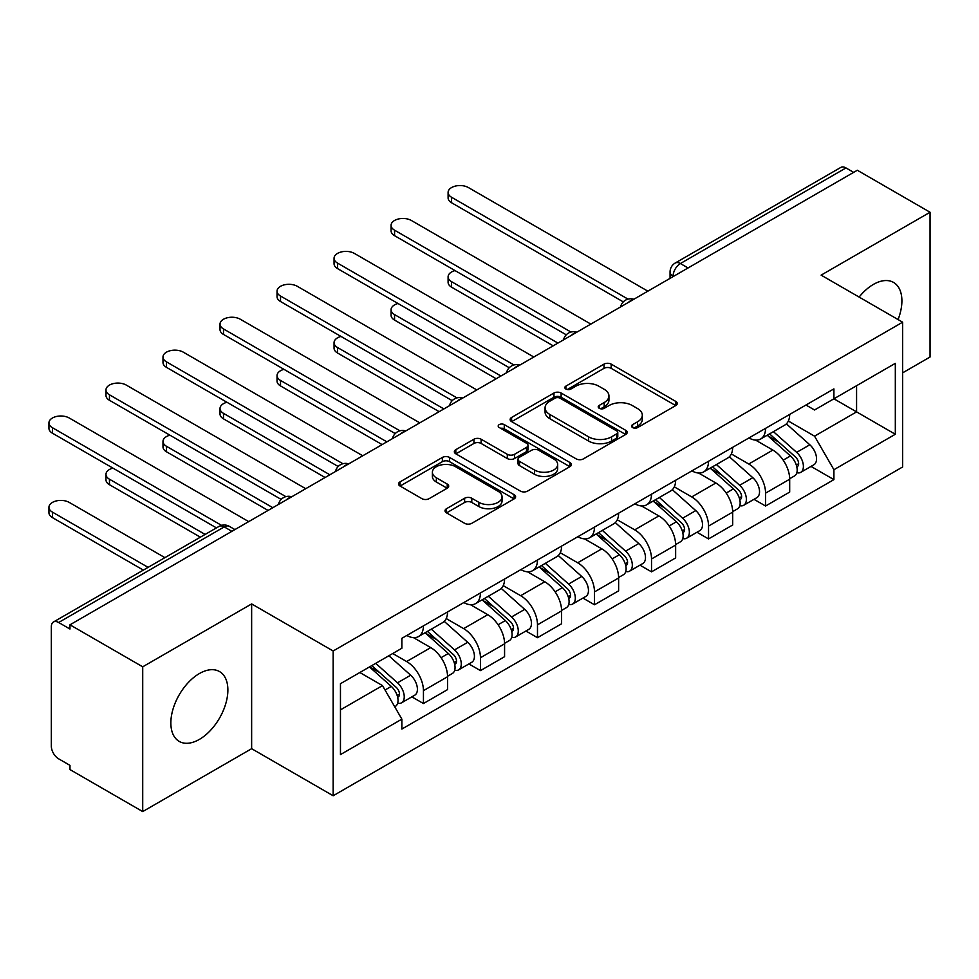 <?xml version="1.0" encoding="UTF-8"?>
<svg xmlns="http://www.w3.org/2000/svg" width="979" height="979" viewBox="0 0 979 979"><rect width="100%" height="100%" fill="white"/><g stroke="black" fill="none" stroke-linecap="round" stroke-linejoin="round"><path stroke-width="1.47" d="M632.618 427.566A3.549 2.056 0 0 0 637.635 427.566L675.767 405.551A5.079 2.925 0 0 0 677.248 403.483A5.079 2.925 0 0 0 675.767 401.414L611.177 364.127A5.079 2.925 0 0 0 604.006 364.127L565.886 386.13A3.549 2.056 0 0 0 564.846 387.586A3.549 2.056 0 0 0 565.886 389.03A3.549 2.056 0 0 0 570.904 389.03L575.836 386.191A16.239 9.374 0 0 1 598.805 386.191L604.19 389.287A16.239 9.374 0 0 1 608.938 395.92A16.239 9.374 0 0 1 604.19 402.553L599.246 405.392A3.549 2.056 0 0 0 598.206 406.848A3.549 2.056 0 0 0 599.246 408.292A3.549 2.056 0 0 0 604.276 408.292L609.207 405.453A16.239 9.374 0 0 1 632.165 405.453L637.549 408.561A16.239 9.374 0 0 1 642.31 415.182A16.239 9.374 0 0 1 637.549 421.814L632.618 424.666A3.549 2.056 0 0 0 631.577 426.11A3.549 2.056 0 0 0 632.618 427.566L632.618 424.666M199.373 739.402A40.323 23.276 120 0 0 225.708 703.877A40.323 23.276 120 0 0 219.529 671.57A40.323 23.276 120 0 0 199.373 673.564A40.323 23.276 120 0 0 173.026 709.09A40.323 23.276 120 0 0 179.218 741.409A40.323 23.276 120 0 0 199.373 739.402M898.073 319.57A40.323 23.276 120 0 0 893.558 282.429A40.323 23.276 120 0 0 873.39 284.424A40.323 23.276 120 0 0 859.121 297.078M446.497 508.713A5.079 2.925 0 0 0 445.017 510.781A5.079 2.925 0 0 0 446.497 512.849L464.621 523.312A5.079 2.925 0 0 0 471.792 523.312L514.134 498.874A5.079 2.925 0 0 0 515.615 496.794A5.079 2.925 0 0 0 514.134 494.725L449.545 457.438A5.079 2.925 0 0 0 442.373 457.438L400.032 481.888A5.079 2.925 0 0 0 398.551 483.956A5.079 2.925 0 0 0 400.032 486.025L421.925 498.666A5.079 2.925 0 0 0 429.096 498.666L447.219 488.203A5.079 2.925 0 0 0 448.7 486.135A5.079 2.925 0 0 0 447.219 484.054L436.365 477.789A13.571 7.832 0 0 1 432.388 472.257A13.571 7.832 0 0 1 440.77 465.013A13.571 7.832 0 0 1 455.553 466.714L498.078 491.262A13.571 7.832 0 0 1 502.043 496.794A13.571 7.832 0 0 1 493.673 504.038A13.571 7.832 0 0 1 478.878 502.337L471.792 498.25A5.079 2.925 0 0 0 464.621 498.25L446.497 508.713L446.497 512.849M333.154 650.986L251.64 603.921L142.714 666.809L69.974 624.81L857.31 170.248L930.05 212.247L821.124 275.136L902.638 322.201L333.154 650.986L333.154 795.756L902.638 466.971L902.638 322.201M576.203 458.894A5.079 2.925 0 0 0 583.374 458.894L625.716 434.443A5.079 2.925 0 0 0 627.196 432.375A5.079 2.925 0 0 0 625.716 430.307L561.126 393.02A5.079 2.925 0 0 0 553.955 393.02L511.613 417.458A5.079 2.925 0 0 0 510.132 419.538A5.079 2.925 0 0 0 511.613 421.606L576.203 458.894M500.661 428.325A3.549 2.056 0 0 1 504.258 428.826L504.258 424.605L569.925 462.516A5.079 2.925 0 0 1 571.406 464.584A5.079 2.925 0 0 1 569.925 466.665L527.583 491.103A5.079 2.925 0 0 1 520.412 491.103L455.822 453.815L455.822 449.679A5.079 2.925 0 0 0 454.342 451.747A5.079 2.925 0 0 0 455.822 453.815M455.822 449.679L473.946 439.216A5.079 2.925 0 0 1 481.117 439.216L507.318 454.329A5.079 2.925 0 0 0 514.489 454.329L526.506 447.391A5.079 2.925 0 0 0 527.999 445.323A5.079 2.925 0 0 0 526.506 443.254L499.241 427.505A3.549 2.056 0 0 1 498.201 426.061A3.549 2.056 0 0 1 500.391 424.164A3.549 2.056 0 0 1 504.258 424.605M142.714 666.809L142.714 811.579L69.974 769.58L69.974 765.37L58.642 758.823A10.341 5.972 -120 0 1 51.336 746.157L51.336 626.719A10.341 5.972 -120 0 1 53.478 621.983L219.063 526.384A10.341 5.972 60 0 1 224.228 526.898L58.642 622.497A10.341 5.972 -120 0 0 53.478 621.983M902.638 372.84L930.05 357.017L930.05 212.247M142.714 811.579L251.64 748.69L333.154 795.756M69.974 624.81L69.974 629.032L58.642 622.497M688.078 267.965L680.393 263.535A10.341 5.972 60 0 0 675.229 263.021L840.814 167.421A10.341 5.972 60 0 1 845.978 167.935L680.393 263.535A10.341 5.972 120 0 0 673.087 276.188L673.087 276.616M853.651 172.365L845.978 167.935M765.566 428.349A23.777 13.73 60 0 1 760.646 439.02L784.766 425.094A23.777 13.73 -120 0 0 789.686 414.423M731.325 453.95L748.751 464.009A23.777 13.73 60 0 1 765.566 493.135L789.686 479.208A23.777 13.73 -120 0 0 772.872 450.083L755.604 440.109M789.686 479.208L789.686 492.082L765.566 506.008L754.001 499.327M760.646 439.02A23.777 13.73 60 0 1 748.935 437.943M765.566 493.135L765.566 506.008M708.539 461.268A23.777 13.73 60 0 1 703.62 471.939L727.74 458.013A23.777 13.73 -120 0 0 732.671 447.342M696.975 532.246L708.539 538.927L732.671 525.001L732.671 512.127A23.777 13.73 -120 0 0 715.857 483.002L698.59 473.028M703.62 471.939A23.777 13.73 60 0 1 691.908 470.862M674.311 486.869L691.725 496.928A23.777 13.73 60 0 1 708.539 526.053L708.539 538.927M651.524 494.187A23.777 13.73 60 0 1 646.593 504.858L670.725 490.932A23.777 13.73 -120 0 0 675.645 480.261M639.96 565.164L651.524 571.846L675.645 557.92L675.645 545.046A23.777 13.73 -120 0 0 658.83 515.921L641.563 505.959M646.593 504.858A23.777 13.73 60 0 1 634.894 503.793M617.284 519.788L634.71 529.847A23.777 13.73 60 0 1 651.524 558.972L651.524 571.846M594.498 527.106A23.777 13.73 60 0 1 589.578 537.777L613.698 523.851A23.777 13.73 -120 0 0 618.63 513.18M582.933 598.096L594.498 604.765L618.63 590.839L618.63 577.965A23.777 13.73 -120 0 0 601.816 548.84L584.549 538.878M589.578 537.777A23.777 13.73 60 0 1 577.867 536.712M560.257 552.719L577.683 562.778A23.777 13.73 60 0 1 594.498 591.891L594.498 604.765M537.483 560.025A23.777 13.73 60 0 1 532.552 570.708L556.684 556.77A23.777 13.73 -120 0 0 561.603 546.098M525.919 631.014L537.483 637.696L561.603 623.758L561.603 610.884A23.777 13.73 -120 0 0 544.789 581.771L527.522 571.797M532.552 570.708A23.777 13.73 60 0 1 520.852 569.631M503.243 585.638L520.669 595.697A23.777 13.73 60 0 1 537.483 624.822L537.483 637.696M480.456 592.956A23.777 13.73 60 0 1 475.537 603.627L499.657 589.701A23.777 13.73 -120 0 0 504.577 579.017M468.892 663.933L480.456 670.615L504.577 656.689L504.577 643.815A23.777 13.73 -120 0 0 487.775 614.69L470.495 604.716M475.537 603.627A23.777 13.73 60 0 1 463.826 602.55M446.216 618.557L463.642 628.616A23.777 13.73 60 0 1 480.456 657.741L480.456 670.615M423.442 625.875A23.777 13.73 60 0 1 418.51 636.546L442.643 622.62A23.777 13.73 -120 0 0 447.562 611.948M411.865 696.852L423.442 703.534L447.562 689.608L447.562 676.734A23.777 13.73 -120 0 0 430.748 647.609L413.481 637.635M418.51 636.546A23.777 13.73 60 0 1 406.811 635.469M392.738 653.519L406.628 661.535A23.777 13.73 60 0 1 423.442 690.66L423.442 703.534M805.95 405.025L814.54 409.981L895.32 363.344L856.576 385.714L856.576 411.89L814.54 436.157L788.352 421.031M340.459 709.861L382.495 685.594L401.867 719.149L340.459 754.601L340.459 683.697L401.867 648.245L401.867 638.32L833.912 388.883L833.912 398.796L895.32 434.26L833.912 469.712L814.54 436.157M895.32 363.344L895.32 434.26M401.867 719.149L401.867 729.061L833.912 479.624L833.912 469.712M251.64 603.921L251.64 748.69M382.495 685.594L359.831 672.512M811.016 466.408L833.912 479.624M634.037 428.068L637.549 426.036A16.239 9.374 0 0 0 642.31 419.404L642.31 415.182M608.938 395.92L608.938 400.142A16.239 9.374 0 0 1 604.19 406.774L600.665 408.794M675.694 405.587L611.177 368.349A5.079 2.925 0 0 0 604.006 368.349L567.306 389.532M625.642 434.492L561.126 397.241A5.079 2.925 0 0 0 553.955 397.241L511.687 421.643M616.746 433.832A3.549 2.056 0 0 0 617.786 432.375A3.549 2.056 0 0 0 616.746 430.931L560.049 398.196A3.549 2.056 0 0 0 555.032 398.196L549.831 401.206A16.239 9.374 0 0 0 545.07 407.827A16.239 9.374 0 0 0 549.831 414.46L588.575 436.83A16.239 9.374 0 0 0 611.545 436.83L616.746 433.832L616.746 438.054A3.549 2.056 0 0 0 617.786 436.597L617.786 432.375M545.07 407.827L545.07 412.049A16.239 9.374 0 0 0 549.831 418.682L549.831 414.46M616.746 438.054L611.545 441.052A16.239 9.374 0 0 1 588.575 441.052L549.831 418.682M455.896 453.852L473.946 443.438L473.946 439.216M527.999 445.323L527.999 449.545A5.079 2.925 0 0 1 526.506 451.613L514.489 458.551A5.079 2.925 0 0 1 507.318 458.551L481.117 443.438A5.079 2.925 0 0 0 473.946 443.438M504.258 428.826L569.851 466.702M534.485 470.03A13.571 7.832 0 0 0 549.28 471.719A13.571 7.832 0 0 0 557.663 464.487A13.571 7.832 0 0 0 553.686 458.943L538.707 450.291A5.079 2.925 0 0 0 531.536 450.291L519.506 457.23A5.079 2.925 0 0 0 518.026 459.31A5.079 2.925 0 0 0 519.506 461.378L534.485 470.03L534.485 474.252A13.571 7.832 0 0 0 549.28 475.941A13.571 7.832 0 0 0 557.663 468.708L557.663 464.487M518.026 459.31L518.026 463.532A5.079 2.925 0 0 0 519.506 465.6L519.506 461.378M534.485 474.252L519.506 465.6M502.043 496.794L502.043 501.015A13.571 7.832 0 0 1 493.673 508.26A13.571 7.832 0 0 1 478.878 506.559L471.792 502.472A5.079 2.925 0 0 0 464.621 502.472L446.571 512.886M432.388 472.257L432.388 476.479A13.571 7.832 0 0 0 436.365 482.011L436.365 477.789M447.146 488.24L436.365 482.011M514.061 498.911L449.545 461.66A5.079 2.925 0 0 0 442.373 461.66L400.105 486.061M767.218 435.227L790.445 455.957A12.923 7.465 60 0 1 794.507 475.941L789.686 478.719M767.83 435.777L778.77 442.092M455.027 270.583A11.895 6.865 -0 0 0 448.101 276.824A11.895 6.865 -0 0 0 451.576 281.683L557.944 343.091M769.555 433.868L795.413 456.936A6.204 3.586 60 0 1 797.359 466.53A6.204 3.586 60 0 1 796.796 466.763M773.422 431.641L796.661 452.371A12.923 7.465 60 0 1 800.724 472.355A12.923 7.465 60 0 1 796.82 472.771M786.382 423.858L809.817 444.772A12.923 7.465 60 0 1 813.879 464.756L800.724 472.355M553.196 345.832L451.576 287.165A11.895 6.865 180 0 1 448.101 282.307L448.101 276.824M623.293 301.887L451.576 202.751A11.895 6.865 180 0 1 448.101 197.893L448.101 192.41A11.895 6.865 -0 0 0 451.576 197.268L628.016 299.121M647.865 291.179L468.39 187.552A11.895 6.865 -0 0 0 455.443 186.071A11.895 6.865 -0 0 0 448.101 192.41M710.191 468.146L733.43 488.876A12.923 7.465 60 0 1 737.481 508.86L732.659 511.65M710.803 468.696L721.743 475.011M398.012 303.502A11.895 6.865 -0 0 0 391.074 309.743A11.895 6.865 -0 0 0 394.561 314.602L500.93 376.009M712.541 466.787L738.386 489.867A6.204 3.586 60 0 1 740.344 499.449A6.204 3.586 60 0 1 739.769 499.682M716.408 464.56L739.647 485.29A12.923 7.465 60 0 1 743.697 505.274A12.923 7.465 60 0 1 739.794 505.69M729.367 456.777L752.802 477.691A12.923 7.465 60 0 1 756.853 497.675L743.697 505.274M496.169 378.751L394.561 320.084A11.895 6.865 180 0 1 391.074 315.238L391.074 309.743M653.177 501.064L676.403 521.795A12.923 7.465 60 0 1 680.466 541.779L675.645 544.569M653.788 501.615L664.729 507.93M340.986 336.433A11.895 6.865 -0 0 0 334.059 342.662A11.895 6.865 -0 0 0 337.535 347.521L443.903 408.928M655.514 499.718L681.372 522.786A6.204 3.586 60 0 1 683.318 532.38A6.204 3.586 60 0 1 682.755 532.6M659.381 497.479L682.62 518.209A12.923 7.465 60 0 1 686.683 538.193A12.923 7.465 60 0 1 682.779 538.609M672.34 489.696L695.775 510.61A12.923 7.465 60 0 1 699.838 530.594L686.683 538.193M439.155 411.669L337.535 353.003A11.895 6.865 180 0 1 334.059 348.157L334.059 342.662M566.266 334.806L394.561 235.67A11.895 6.865 180 0 1 391.074 230.824L391.074 225.329A11.895 6.865 -0 0 0 394.561 230.187L570.99 332.052M590.851 324.098L411.376 220.483A11.895 6.865 -0 0 0 398.416 218.99A11.895 6.865 -0 0 0 391.074 225.329M509.251 367.725L337.535 268.589A11.895 6.865 180 0 1 334.059 263.743L334.059 258.248A11.895 6.865 -0 0 0 337.535 263.106L513.963 364.971M533.824 357.017L354.349 253.402A11.895 6.865 -0 0 0 341.402 251.909A11.895 6.865 -0 0 0 334.059 258.248M596.15 533.983L619.389 554.726A12.923 7.465 60 0 1 623.439 574.71L618.618 577.488M596.762 534.534L607.702 540.849M283.971 369.352A11.895 6.865 -0 0 0 277.033 375.593A11.895 6.865 -0 0 0 280.52 380.439L386.889 441.847M598.499 532.637L624.345 555.705A6.204 3.586 60 0 1 626.291 565.299A6.204 3.586 60 0 1 625.728 565.519M602.366 530.398L625.593 551.128A12.923 7.465 60 0 1 629.656 571.112A12.923 7.465 60 0 1 625.752 571.528M615.314 522.627L638.761 543.541A12.923 7.465 60 0 1 642.811 563.525L629.656 571.112M382.128 444.601L280.52 385.934A11.895 6.865 180 0 1 277.033 381.076L277.033 375.593M539.123 566.914L562.362 587.645A12.923 7.465 60 0 1 566.425 607.629L561.603 610.406M539.747 567.453L550.675 573.767M226.944 402.271A11.895 6.865 -0 0 0 220.018 408.512A11.895 6.865 -0 0 0 223.493 413.358L329.862 474.778M541.473 565.556L567.331 588.624A6.204 3.586 60 0 1 569.276 598.218A6.204 3.586 60 0 1 568.713 598.438M545.34 563.317L568.579 584.059A12.923 7.465 60 0 1 572.629 604.043A12.923 7.465 60 0 1 568.738 604.447M558.299 555.546L581.734 576.46A12.923 7.465 60 0 1 585.797 596.444L572.629 604.043M325.114 477.519L223.493 418.853A11.895 6.865 180 0 1 220.018 413.995L220.018 408.512M482.109 599.833L505.348 620.564A12.923 7.465 60 0 1 509.398 640.547L504.577 643.325M482.72 600.384L493.661 606.699M169.93 435.19A11.895 6.865 -0 0 0 162.991 441.431A11.895 6.865 -0 0 0 166.479 446.289L272.835 507.697M484.446 598.475L510.304 621.543A6.204 3.586 60 0 1 512.25 631.137A6.204 3.586 60 0 1 511.687 631.369M488.325 596.248L511.552 616.978A12.923 7.465 60 0 1 515.615 636.962A12.923 7.465 60 0 1 511.711 637.378M501.272 588.465L524.72 609.379A12.923 7.465 60 0 1 528.77 629.362L515.615 636.962M268.087 510.438L166.479 451.772A11.895 6.865 180 0 1 162.991 446.913L162.991 441.431M452.225 400.656L280.52 301.52A11.895 6.865 180 0 1 277.033 296.661L277.033 291.179A11.895 6.865 -0 0 0 280.52 296.025L456.948 397.89M476.797 389.936L297.335 286.321A11.895 6.865 -0 0 0 284.375 284.828A11.895 6.865 -0 0 0 277.033 291.179M395.21 433.575L223.493 334.439A11.895 6.865 180 0 1 220.018 329.58L220.018 324.098A11.895 6.865 -0 0 0 223.493 328.944L399.921 430.809M419.783 422.855L240.308 319.24A11.895 6.865 -0 0 0 227.348 317.759A11.895 6.865 -0 0 0 220.018 324.098M338.183 466.493L166.479 367.358A11.895 6.865 180 0 1 162.991 362.499L162.991 357.017A11.895 6.865 -0 0 0 166.479 361.875L342.907 463.728M362.756 455.773L183.293 352.159A11.895 6.865 -0 0 0 170.334 350.678A11.895 6.865 -0 0 0 162.991 357.017M425.082 632.752L448.321 653.482A12.923 7.465 60 0 1 452.384 673.466L447.562 676.256M425.706 633.303L436.634 639.617M112.903 468.109A11.895 6.865 -0 0 0 105.977 474.35A11.895 6.865 -0 0 0 109.452 479.208L205.113 534.436M427.431 631.394L453.289 654.474A6.204 3.586 60 0 1 455.235 664.056A6.204 3.586 60 0 1 454.672 664.288M431.298 629.167L454.537 649.897A12.923 7.465 60 0 1 458.588 669.881A12.923 7.465 60 0 1 454.684 670.297M444.258 621.384L467.693 642.297A12.923 7.465 60 0 1 471.756 662.281L458.588 669.881M200.365 537.177L109.452 484.691A11.895 6.865 180 0 1 105.977 479.832L105.977 474.35M281.169 499.412L109.452 400.276A11.895 6.865 180 0 1 105.977 395.418L105.977 389.936A11.895 6.865 -0 0 0 109.452 394.794L285.88 496.647M305.742 488.705L126.267 385.077A11.895 6.865 -0 0 0 113.307 383.597A11.895 6.865 -0 0 0 105.977 389.936M369.487 666.944L391.294 686.401A12.923 7.465 60 0 1 395.357 706.385L394.721 706.752M369.707 666.809L379.619 672.536M164.913 557.651L69.252 502.423A11.895 6.865 -0 0 0 56.292 500.93A11.895 6.865 -0 0 0 48.95 507.269A11.895 6.865 -0 0 0 52.438 512.127L148.098 567.355M371.824 665.585L396.262 687.393A6.204 3.586 60 0 1 398.208 696.987A6.204 3.586 60 0 1 397.645 697.207M375.703 663.346L397.511 682.816A12.923 7.465 60 0 1 401.574 702.8A12.923 7.465 60 0 1 397.67 703.216M388.859 655.759L410.678 675.216A12.923 7.465 60 0 1 414.729 695.2L401.574 702.8M143.338 570.096L52.438 517.61A11.895 6.865 180 0 1 48.95 512.763L48.95 507.269M216.445 527.889L52.438 433.195A11.895 6.865 180 0 1 48.95 428.349L48.95 422.855A11.895 6.865 -0 0 0 52.438 427.713L221.548 525.356M248.715 521.623L69.252 418.009A11.895 6.865 -0 0 0 56.292 416.516A11.895 6.865 -0 0 0 48.95 422.855M673.454 276.396L673.087 276.188A10.341 5.972 0 0 1 670.064 271.966L670.064 278.366M480.456 657.741L504.577 643.815M537.483 624.822L561.603 610.884M594.498 591.891L618.63 577.965M651.524 558.972L675.645 545.046M708.539 526.053L732.671 512.127M423.442 690.66L447.562 676.734M406.628 661.535L430.748 647.609M463.642 628.616L487.775 614.69M520.669 595.697L544.789 581.771M577.683 562.778L601.816 548.84M634.71 529.847L658.83 515.921M691.725 496.928L715.857 483.002M748.751 464.009L772.872 450.083M632.972 299.77A10.341 5.972 120 0 0 628.408 302.413M575.946 332.701A10.341 5.972 120 0 0 571.381 335.332M518.931 365.62A10.341 5.972 120 0 0 514.367 368.251M461.904 398.539A10.341 5.972 120 0 0 457.34 401.17M404.89 431.458A10.341 5.972 120 0 0 400.325 434.089M347.863 464.376A10.341 5.972 120 0 0 343.299 467.02M290.836 497.295A10.341 5.972 120 0 0 286.272 499.939M231.901 531.328L224.228 526.898A10.341 5.972 120 0 1 229.392 526.384A10.341 10.341 0 0 0 219.063 526.384M637.549 426.036L637.549 421.814M599.246 408.292L599.246 405.392M604.19 406.774L604.19 402.553M565.886 389.03L565.886 386.13M604.006 368.349L604.006 364.127M611.177 368.349L611.177 364.127M675.767 405.551L675.767 401.414M511.613 421.606L511.613 417.458M553.955 397.241L553.955 393.02M561.126 397.241L561.126 393.02M625.716 434.443L625.716 430.307M588.575 441.052L588.575 436.83M611.545 441.052L611.545 436.83M481.117 443.438L481.117 439.216M507.318 458.551L507.318 454.329M514.489 458.551L514.489 454.329M526.506 451.613L526.506 447.391M569.925 466.665L569.925 462.516M464.621 502.472L464.621 498.25M471.792 502.472L471.792 498.25M478.878 506.559L478.878 502.337M447.219 488.203L447.219 484.054M400.032 486.025L400.032 481.888M442.373 461.66L442.373 457.438M449.545 461.66L449.545 457.438M514.134 498.874L514.134 494.725M790.445 455.957L783.2 460.142M798.644 463.691L796.319 465.037M809.817 444.772L796.661 452.371M451.576 287.165L451.576 281.683M451.576 197.268L451.576 202.751M733.43 488.876L726.185 493.061M741.629 496.61L739.292 497.956M752.802 477.691L739.647 485.29M394.561 320.084L394.561 314.602M676.403 521.795L669.159 525.98M684.602 529.541L682.277 530.875M695.775 510.61L682.62 518.209M337.535 353.003L337.535 347.521M394.561 230.187L394.561 235.67M337.535 263.106L337.535 268.589M619.389 554.726L612.144 558.899M627.576 562.46L625.251 563.806M638.761 543.541L625.593 551.128M280.52 385.934L280.52 380.439M562.362 587.645L555.117 591.83M570.561 595.379L568.236 596.725M581.734 576.46L568.579 584.059M223.493 418.853L223.493 413.358M505.348 620.564L498.103 624.749M513.534 628.298L511.209 629.644M524.72 609.379L511.552 616.978M166.479 451.772L166.479 446.289M280.52 296.025L280.52 301.52M223.493 328.944L223.493 334.439M166.479 361.875L166.479 367.358M448.321 653.482L441.076 657.668M456.52 661.217L454.183 662.563M467.693 642.297L454.537 649.897M109.452 484.691L109.452 479.208M109.452 394.794L109.452 400.276M391.294 686.401L385.053 690.011M399.493 694.135L397.168 695.482M410.678 675.216L397.511 682.816M52.438 517.61L52.438 512.127M52.438 427.713L52.438 433.195M633.854 299.268A10.341 10.341 0 0 0 620.588 306.929M576.827 332.187A10.341 10.341 0 0 0 563.561 339.848M519.8 365.106A10.341 10.341 0 0 0 506.535 372.766M462.786 398.037A10.341 10.341 0 0 0 449.52 405.685M405.759 430.956A10.341 10.341 0 0 0 392.493 438.604M348.744 463.875A10.341 10.341 0 0 0 335.479 471.535M291.718 496.794A10.341 10.341 0 0 0 278.452 504.454M234.936 529.578L229.392 526.384M675.229 263.021A10.341 10.341 0 0 0 670.064 271.966"/></g></svg>
